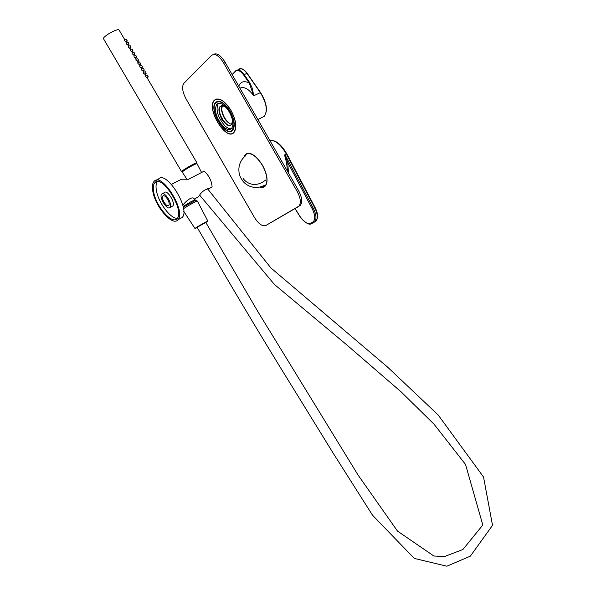 <?xml version="1.0" encoding="UTF-8"?>
<svg xmlns="http://www.w3.org/2000/svg" width="596" height="596" viewBox="0 0 596 596"><rect width="100%" height="100%" fill="white"/><g stroke="black" fill="none" stroke-linecap="round" stroke-linejoin="round"><path stroke-width="0.89" d="M249.717 82.628L252.257 88.141L253.777 95.747L249.24 83.008L249.717 82.628L244.166 74.656L246.915 73.338C243.675 69.061 240.903 67.721 238.609 69.3L237.946 69.918L238.624 69.3L239.175 69.523C241.343 68.019 243.973 69.27 247.057 73.286M287.533 171.365L286.557 162.663L284.545 154.967L286.758 153.79L315.113 207.557L314.748 207.803L286.363 153.984M284.769 154.841L287.734 162.44L288.486 173.026M286.557 162.663L287.734 162.44L312.364 209.099L314.748 207.803C317.631 213.748 318.055 218.151 316.029 220.997L314.032 222.345M181.571 171.648L103.667 39.023C101.096 37.503 117.33 27.997 119.073 29.994L119.245 30.284M182.838 171.477L181.638 171.767C179.873 171.588 195.987 162.194 196.941 162.85L196.159 163.848M148.054 76.519L147.339 75.007L145.491 75.521L145.558 76.653L146.728 77.398M146.147 73.271L145.431 71.751L143.576 72.265L143.651 73.397L144.821 74.15M144.239 70.023L143.532 68.503L141.669 69.009L141.744 70.134L142.921 70.894M142.332 66.767L141.624 65.247L139.762 65.754L139.829 66.871L141.014 67.639M140.425 63.519L139.717 61.991L137.847 62.498L137.922 63.616L139.106 64.383M138.518 60.263L137.81 58.736L135.94 59.235L136.007 60.352L137.192 61.127M136.603 57.007L135.903 55.473L134.025 55.979L134.093 57.089L135.285 57.864M134.696 53.752L133.996 52.217L132.111 52.716L132.178 53.819L133.377 54.601M132.789 50.489L132.081 48.954L130.196 49.453L130.263 50.556L131.463 51.345M130.874 47.233L130.174 45.691L128.282 46.183L128.349 47.285L129.555 48.082M128.959 43.97L128.259 42.428L126.367 42.919L126.434 44.015L127.641 44.812M127.045 40.707L126.352 39.165L124.452 39.649L124.512 40.744L125.726 41.549M183.657 170.836L183.553 170.657C182.234 170.516 194.311 163.475 195.034 163.967L195.078 164.049M126.911 40.796L126.918 41.727M128.818 44.059L128.818 44.976M130.733 47.322L130.725 48.224M132.64 50.586L132.632 51.472M134.554 53.841L134.54 54.72M136.462 57.104L136.439 57.968M138.369 60.36L138.346 61.217M140.276 63.616L140.246 64.457M142.176 66.871L142.146 67.698M144.083 70.127L144.046 70.939M145.99 73.375L145.946 74.18M147.89 76.623L147.845 77.42M187.122 179.53L182.331 172.229L182.808 171.506C185.214 169.309 196.382 163.155 197 163.677L197.067 163.796M205.799 222.42L197.127 227.314C228.246 281.439 259.394 333.678 290.572 384.033L333.805 454.174L372.5 515.19L414.265 558.4L446.844 566.2L470.356 556.15L492.519 525.352L483.535 477.009L438.149 414.958L387.46 366.994L270.942 267.969L207.326 188.5M205.858 222.531L207.84 221.086C207.222 220.967 193.782 228.782 195.011 228.536L197.231 227.501M197.41 201.143L197.358 201.053C196.859 200.778 186.637 206.447 183.516 208.734M152.762 190.988C152.002 186.444 152.434 183.255 154.066 181.415C161.732 171.566 186.764 212.042 177.831 219.842C172.505 226.704 154.982 206.372 152.762 190.988M156.279 180.275L158.365 179.202C166.113 169.331 191.085 209.71 182.085 217.547L179.932 218.71M153.619 191.629C152.919 187.397 153.328 184.432 154.841 182.719C162.008 173.533 185.356 211.289 177.027 218.576C172.058 224.983 155.69 205.993 153.619 191.629M177.31 218.24C170.672 219.157 158.149 202.349 156.361 190.206C155.712 186.265 156.033 183.397 157.329 181.616M162.447 193.633L164.436 192.59C167.156 189.148 175.88 203.251 172.743 206.015L171.983 206.425M260.415 187.092L265.369 185.781L264.184 186.697M265.22 185.863C268.185 181.437 267.254 174.591 262.434 165.338C255.758 155.116 250.029 151.615 245.239 154.833L243.98 157.068M246.461 153.91C248.256 152.971 250.491 153.276 253.173 154.841M230.98 110.528C224.588 100.649 219.097 97.267 214.493 100.374C205.925 108.263 226.182 141.58 233.87 132.275C237.014 127.596 236.046 120.347 230.98 110.528M233.997 124.408L232.41 129.95C225.869 137.885 208.593 109.47 215.894 102.765C219.82 100.113 224.506 102.996 229.944 111.415C232.507 115.996 233.855 120.325 233.997 124.408M230.13 111.258C224.521 102.579 219.693 99.606 215.648 102.341C208.123 109.262 225.921 138.54 232.671 130.36C235.435 126.248 234.586 119.878 230.13 111.258M218.508 103.272L218.315 103.458C215.476 109.597 217.6 116.98 224.685 125.6C227.173 127.984 229.385 129.012 231.345 128.699M223.15 126.374C216.065 117.74 213.934 110.357 216.758 104.225C220.267 101.856 224.454 104.434 229.318 111.951C233.185 119.431 233.915 124.951 231.524 128.52C229.46 130.375 226.674 129.652 223.15 126.374M221.69 107.071L221.705 109.433C222.837 115.825 225.66 120.66 230.19 123.923M224.156 106.073L220.483 106.356C215.573 110.841 227.15 129.891 231.539 124.564L232.47 122.567M231.77 124.281L229.833 123.759C225.459 120.921 222.703 116.376 221.556 110.133L222.345 105.596M232.41 119.64L232.462 120.027C231.77 127.745 228.246 127.611 221.898 119.602C217.361 109.686 218.024 105.127 223.902 105.932L226.487 107.876M297.173 191.42L223.44 62.61C218.888 55.525 214.91 53.118 211.513 55.406L183.866 83.351C181.668 86.696 182.406 91.873 186.064 98.891L254.432 217.436C258.567 223.932 262.367 226.629 265.816 225.519L299.043 206.052C301.211 202.834 300.585 197.954 297.173 191.42L298.559 190.638L224.901 61.932L223.44 62.61M265.816 225.519L298.216 206.73M264.862 186.496L264.266 186.652M246.558 153.857L247.005 153.455M216.341 99.011L215.879 99.405M232.872 133.072L233.461 132.938M213.234 54.489C216.668 52.627 220.557 55.108 224.901 61.932M298.559 190.638C301.971 197.172 302.589 202.051 300.414 205.27L299.587 205.948M231.062 110.461C224.595 100.463 219.037 97.036 214.381 100.18C205.709 108.167 226.204 141.878 233.99 132.461C237.171 127.73 236.195 120.392 231.062 110.461M243.727 157.314L245.12 154.647C249.97 151.391 255.766 154.93 262.523 165.278C267.403 174.643 268.342 181.564 265.339 186.041L263.052 187.368L260.072 187.181M168.377 198.788C165.643 194.549 163.416 192.962 161.68 194.028C158.648 196.725 166.917 210.455 169.86 207.609L170.002 207.475C171.089 205.747 170.553 202.856 168.377 198.788M167.647 199.362C165.695 196.33 164.101 195.197 162.864 195.957C162.075 197.224 162.477 199.317 164.056 202.23C165.993 205.218 167.573 206.328 168.802 205.568C169.584 204.331 169.197 202.26 167.647 199.362M181.363 179.187L188.619 179.254L204.197 171.126C209.062 175.701 211.699 180.99 212.109 187.002L209.226 188.545C204.651 189.409 201.098 192.143 198.58 196.747L197.671 197.231M193.938 198.87L193.767 198.587C191.972 195.831 184.782 202.171 183.091 205.024L182.808 205.27M183.099 206.477L191.204 201.56L194.974 199.861L195.957 200.122L183.248 207.17M196.01 200.196L196.643 201.269M261.704 117.598L264.311 116.272C267.857 110.707 266.516 102.795 260.288 92.529L246.915 73.338L260.43 92.469M239.95 88.223C243.906 86.234 248.51 88.744 253.777 95.747L260.497 92.566C264.929 99.361 266.837 105.723 266.218 111.646M238.624 70.03L239.175 69.523M238.758 86.144C240.642 81.585 244.136 80.542 249.24 83.008L243.697 75.044C240.583 70.939 237.938 69.643 235.748 71.155L233.341 73.382L235.725 70.738M233.341 73.382L232.395 75.029M232.365 74.977L233.319 72.995M235.748 71.155L235.867 70.604C238.154 69.032 240.918 70.38 244.166 74.656L243.697 75.044M286.326 153.999C280.947 144.701 275.426 140.149 269.772 140.336C275.687 139.896 281.349 144.396 286.743 153.798M285.015 154.707L313.429 208.563C316.32 214.515 316.744 218.911 314.718 221.764L313.66 222.531L312.751 222.085C315.522 219.879 315.396 215.551 312.364 209.099M313.794 222.479L311.604 223.634L310.695 223.195L312.751 222.085M311.723 223.589L311.231 223.791M295.095 208.548L299.795 216.154C303.714 221.928 307.35 224.275 310.695 223.195M314.993 207.579L315.113 207.557C318.033 213.405 318.339 217.883 316.029 220.997L311.604 223.634C309.093 225.377 305.13 222.911 299.721 216.229L295.005 208.607M243.22 178.591C245.731 182.383 254.663 188.835 265.6 180.066M245.746 155.623C236.396 163.23 238.162 174.784 241.797 179.433C244.367 184.544 253.918 190.936 264.773 185.162M238.624 69.3C241.112 67.698 243.958 69.032 247.146 73.293L260.504 92.477C266.747 102.654 268.014 110.58 264.311 116.272L257.874 119.55M233.319 72.98L232.298 74.858M196.941 162.85L146.825 77.338M145.722 75.454L144.917 74.083M143.815 72.198L143.01 70.835M141.908 68.95L141.103 67.579M139.993 65.687L139.196 64.323M138.086 62.431L137.289 61.068M136.179 59.175L135.374 57.805M134.264 55.912L133.467 54.549M132.357 52.649L131.552 51.286M130.442 49.386L129.645 48.023M128.527 46.123L127.73 44.76M126.613 42.852L125.816 41.497M124.698 39.589L119.073 29.994M127.008 41.66L126.21 42.174M128.915 44.916L128.118 45.423M130.822 48.164L130.025 48.678M132.729 51.412L131.932 51.927M134.636 54.661L133.832 55.175M136.536 57.909L135.739 58.423M138.436 61.15L137.639 61.671M140.343 64.398L139.546 64.919M142.243 67.639L141.446 68.16M144.143 70.879L143.345 71.401M146.042 74.12L145.245 74.649M147.942 77.353L147.145 77.882M127.149 40.647L125.659 41.593M129.056 43.91L127.566 44.864M130.971 47.166L129.481 48.127M132.886 50.429L131.396 51.39M134.793 53.685L133.303 54.653M136.7 56.94L135.218 57.909M138.615 60.196L137.125 61.172M140.522 63.452L139.032 64.428M142.429 66.707L140.939 67.683M144.336 69.956L142.846 70.939M146.244 73.211L144.754 74.195M148.143 76.459L146.653 77.443M201.597 172.49L197 163.677M205.776 222.382L258.195 312.17L357.935 474.863L397.502 531.096L433.858 556.008L444.415 556.582L462.898 549.505L482.82 525.024L465.528 464.426L434.126 424.3L401.272 392.004L346.343 344.518L274.316 284.352L199.816 195.339M207.84 221.086L197.358 201.053M195.011 228.536L183.747 211.401M177.831 219.842L182.085 217.547M154.841 182.719L156.904 181.653M234.347 132.029L233.87 132.275M218.315 103.458L216.758 104.225M221.995 105.611L220.483 106.356M221.556 110.133L221.705 109.433M215.163 99.8L214.381 100.18M245.962 154.208L245.12 154.647M300.414 205.27L299.043 206.052M170.002 207.475L172.743 206.015M162.864 195.957L163.408 195.674M194.102 199.146L198.58 196.747M171.477 184.395L181.199 179.329M193.767 198.587L194.564 199.936"/></g></svg>
